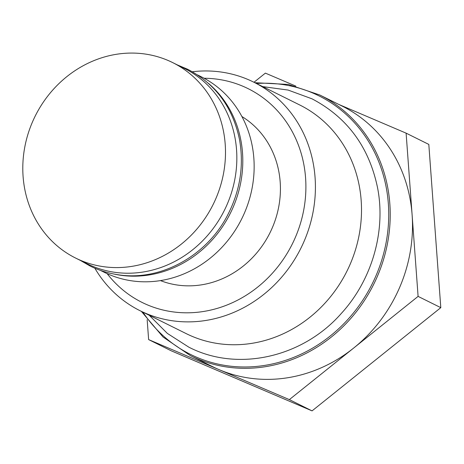 <?xml version="1.0" encoding="UTF-8"?>
<svg xmlns="http://www.w3.org/2000/svg" width="464" height="464" viewBox="0 0 464 464"><rect width="100%" height="100%" fill="white"/><g stroke="black" fill="none" stroke-linecap="round" stroke-linejoin="round"><path stroke-width="0.7" d="M100.497 270.413L104.296 272.298A109.121 99.348 -63.6 0 0 207.86 260.002A109.121 99.348 -63.6 0 0 253.854 158.352A109.121 99.348 -63.6 0 0 201.306 76.804L197.519 74.924M114.022 274.056A109.121 99.348 -63.6 0 0 242.504 152.72A109.121 99.348 -63.6 0 0 208.585 83.485M75.632 258.071L86.983 263.709A109.121 99.348 -63.6 0 0 190.553 251.413A109.121 99.348 -63.6 0 0 236.547 149.762A109.121 99.348 -63.6 0 0 183.999 68.214L172.649 62.582A109.121 99.348 -63.6 0 0 35.154 116.168A109.121 99.348 -63.6 0 0 75.632 258.071A109.121 99.348 -63.6 0 0 179.203 245.781A109.121 99.348 -63.6 0 0 225.197 144.13A109.121 99.348 -63.6 0 0 172.649 62.582M160.469 280.598A91.889 83.659 -63.6 0 0 280.175 181.894A91.889 83.659 -63.6 0 0 241.895 116.522M107.143 273.65A119.312 108.628 -63.6 0 0 234.697 301.629A119.312 108.628 -63.6 0 0 305.573 177.822A119.312 108.628 -63.6 0 0 204.108 78.254M94.842 268.209A127.641 116.209 -63.6 0 0 140.122 310.752L186.215 333.628A127.641 116.209 -63.6 0 0 307.359 319.244A127.641 116.209 -63.6 0 0 361.16 200.344A127.641 116.209 -63.6 0 0 299.698 104.957L253.605 82.082A127.641 116.209 -63.6 0 0 192.34 71.752M140.122 310.752A127.641 116.209 -63.6 0 0 261.267 296.374A127.641 116.209 -63.6 0 0 315.068 177.468A127.641 116.209 -63.6 0 0 253.605 82.082M147.163 319.696L148.625 339.59L171.326 350.854L312.057 410.878L440.8 307.655L428.811 144.414L406.11 133.151L338.94 104.499M295.829 86.113L265.379 73.126L253.982 82.267M148.625 339.59L289.356 399.614L418.099 296.392L406.11 133.151M418.099 296.392L440.8 307.655M289.356 399.614L312.057 410.878M141.363 311.367L163.021 336.986L190.42 355.644L212.692 366.699A145.493 132.46 -63.6 0 0 218.991 369.599A145.493 132.46 -63.6 0 0 353.73 348A145.493 132.46 -63.6 0 0 412.107 214.768A145.493 132.46 -63.6 0 0 342.043 106.041L319.771 94.987L288.341 84.454L254.846 82.696M190.42 355.644A145.493 132.46 -63.6 0 0 328.506 339.248A145.493 132.46 -63.6 0 0 389.83 203.719A145.493 132.46 -63.6 0 0 319.771 94.987M142.958 312.162A144.345 131.416 -63.6 0 0 298.288 355.447A144.345 131.416 -63.6 0 0 388.339 203.679A144.345 131.416 -63.6 0 0 256.441 83.491M177.352 64.914L187.74 69.304C215.603 83.949 232.87 107.457 239.546 139.821C244.105 166.002 240.05 191.255 227.383 215.569C206.196 256.54 159.715 281.7 117.491 274.647C107.886 273.18 98.757 270.309 90.109 266.029L80.336 260.408M262.728 86.606L288.121 90.068L312.028 98.838C347.327 117.409 369.193 147.152 377.621 188.065C386.013 231.455 371.879 280.088 341.289 313.467C302.557 357.611 237.458 372.285 188.802 347.147L167.353 333.413L149.246 315.282"/></g></svg>
